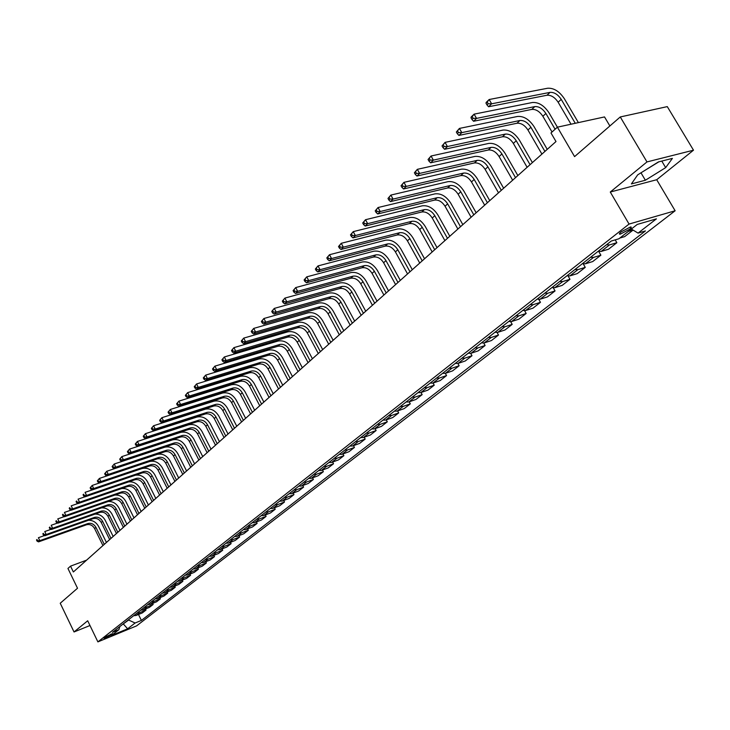 <?xml version="1.0" encoding="UTF-8"?>
<svg xmlns="http://www.w3.org/2000/svg" width="730" height="730" viewBox="0 0 730 730"><rect width="100%" height="100%" fill="white"/><g stroke="black" fill="none" stroke-linecap="round" stroke-linejoin="round"><path stroke-width="1.09" d="M621.248 231.793C619.186 233.472 618.821 234.275 620.162 234.193L629.37 229.412C631.459 227.714 631.824 226.902 630.474 226.984L621.248 231.793M609.879 125.971L604.522 116.928L557.392 127.175L550.986 132.951L555.995 141.547L86.569 560.156L70.536 566.142L67.945 568.469L77.517 588.243L60.234 603.245L74.04 631.97L89.982 625.519M693.5 150.188L667.284 106.617L620.263 116.955L646.981 161.923L610.28 192.036L629.059 224.064L675.131 210.769L656.699 179.726L693.5 150.188L646.981 161.923M629.059 224.064L97.893 641.889L136.583 625.884L675.131 210.769M70.536 566.142L73.356 571.964L555.995 141.547M110.96 635.109L112.493 633.631L105.576 636.889L104.062 638.348L110.96 635.109L110.531 634.215M122.366 624.561L128.617 620.044L135.096 623.009L141.392 620.418L645.439 230.917L638.047 233.107L631.35 229.037M135.096 623.009L127.631 628.795L111.498 635.465L118.89 629.689L119.829 626.55M638.047 233.107L656.425 218.863L637.254 224.429L618.903 238.774L611.256 241.037L112.456 632.335L118.89 629.689M470.996 117.786L471.963 119.483L473.149 118.333L472.182 116.636L470.996 117.786L471.142 117.028L474.108 114.145L532.426 102.501C538.603 102.09 544.142 105.54 549.024 112.84L574.583 156.612L620.263 116.955M97.893 641.889L87.691 620.774L74.04 631.97M123.251 623.876L127.631 628.795M141.392 620.418L138.481 614.477M133.654 615.709L136.036 615.472L142.35 612.899L146.018 610.034L145.498 608.975M633.065 230.078L624.67 236.629L619.807 238.062M606.511 244.76L609.468 244.924L616.859 242.716L615.198 239.869M616.859 242.716L608.501 249.24L601.118 251.458L598.171 251.302M590.552 257.279L593.499 257.425L600.881 255.19L598.719 251.458M600.881 255.19L592.714 261.559L585.341 263.813L582.403 263.676M574.957 269.507L577.886 269.644L585.259 267.372L583.252 263.886M585.259 267.372L577.275 273.604L569.911 275.885L566.991 275.767M559.718 281.47L562.638 281.579L569.984 279.289L568.113 276.013M569.984 279.289L562.182 285.375L554.837 287.684L551.926 287.584M544.817 293.159L547.719 293.25L555.055 290.932L553.294 287.848M555.055 290.932L547.418 296.891L540.091 299.227L537.198 299.136M530.236 304.593L533.128 304.675L540.455 302.329L538.795 299.4M540.455 302.329L532.982 308.151L525.673 310.505L522.789 310.442M515.982 315.78L518.866 315.844L526.166 313.471L524.596 310.697M526.166 313.471L518.857 319.174L511.566 321.547L508.691 321.492M502.039 326.721L504.905 326.766L512.186 324.375L510.699 321.729M512.186 324.375L505.032 329.96L497.76 332.36L494.904 332.314M488.388 337.424L491.235 337.461L498.499 335.052L497.084 332.515M498.499 335.052L491.5 340.518L484.245 342.927L481.408 342.908M475.029 347.909L477.867 347.927L485.112 345.5L483.753 343.063M485.112 345.5L478.25 350.847L471.023 353.284L468.186 353.274M461.944 358.174L464.773 358.174L471.991 355.738L470.686 353.384M471.991 355.738L465.275 360.967L458.066 363.421L455.246 363.421M449.132 368.221L451.943 368.212L459.143 365.757L457.892 363.476M459.143 365.757L452.573 370.886L445.382 373.349L442.581 373.368M436.586 378.067L439.387 378.049L446.559 375.576L445.346 373.368M446.559 375.576L440.117 380.595L432.954 383.077L430.162 383.104M424.294 387.712L427.077 387.676L434.231 385.194L433.054 383.04M434.231 385.194L427.917 390.121L420.781 392.612L417.998 392.649M412.249 397.156L415.014 397.12L422.15 394.62L421.009 392.53M422.15 394.62L415.963 399.447L408.846 401.956L406.081 402.002M400.441 406.418L403.197 406.373L410.306 403.854L409.202 401.829M410.306 403.854L404.238 408.59L397.147 411.109L394.392 411.163M388.862 415.498L391.608 415.443L398.69 412.915L397.622 410.935M398.69 412.915L392.74 417.56L385.677 420.088L382.931 420.151M377.519 424.404L380.248 424.331L387.301 421.803L386.27 419.869M387.301 421.803L381.471 426.356L374.426 428.893L371.698 428.966M366.387 433.136L369.106 433.054L376.132 430.517L375.129 428.638M376.132 430.517L370.411 434.98L363.394 437.526L360.684 437.608M355.464 441.696L358.174 441.613L365.183 439.059L364.206 437.233M365.183 439.059L359.562 443.438L352.572 445.993L349.871 446.085M344.761 450.1L347.453 449.999L354.433 447.444L353.484 445.665M354.433 447.444L348.922 451.742L341.95 454.306L339.267 454.407M334.249 458.349L336.932 458.239L343.885 455.675L342.963 453.932M343.885 455.675L338.474 459.891L331.529 462.464L328.865 462.574M323.938 466.434L326.602 466.324L333.528 463.751L332.634 462.053M333.528 463.751L328.217 467.893L321.31 470.467L318.645 470.585M313.809 474.381L316.464 474.254L323.363 471.68L322.496 470.029M323.363 471.68L318.152 475.75L311.263 478.323L308.617 478.451M303.872 482.174L306.509 482.046L313.389 479.464L312.54 477.849M313.389 479.464L308.27 483.461L301.408 486.043L298.78 486.171M294.117 489.83L296.736 489.693L303.589 487.111L302.758 485.532M303.589 487.111L298.561 491.034L291.726 493.617L289.107 493.754M284.527 497.349L287.136 497.203L293.962 494.621L293.159 493.079M293.962 494.621L289.025 498.471L282.218 501.063L279.617 501.209M275.119 504.731L277.71 504.585L284.508 501.994L283.724 500.488M284.508 501.994L279.654 505.78L272.874 508.372L270.282 508.527M265.866 511.995L268.448 511.83L275.219 509.239L274.453 507.77M275.219 509.239L270.456 512.962L263.703 515.553L261.121 515.718M256.777 519.121L259.351 518.957L266.094 516.365L265.346 514.924M266.094 516.365L261.404 520.015L254.679 522.616L252.115 522.78M247.853 526.12L250.408 525.956L257.124 523.364L256.394 521.95M257.124 523.364L252.516 526.951L245.818 529.551L243.263 529.715M239.075 533.01L241.621 532.836L248.3 530.236L247.598 528.858M248.3 530.236L243.774 533.767L237.104 536.367L234.567 536.541M230.443 539.78L232.98 539.598L239.632 536.997L238.947 535.647M239.632 536.997L235.188 540.474L228.545 543.065L226.017 543.248M221.966 546.432L224.484 546.25L231.118 543.649L230.443 542.326M231.118 543.649L226.738 547.062L220.122 549.663L217.613 549.845M213.625 552.975L216.135 552.783L222.732 550.183L222.075 548.896M222.732 550.183L218.434 553.541L211.846 556.141L209.346 556.333M205.422 559.408L207.922 559.216L214.492 556.616L213.853 555.347M214.492 556.616L210.258 559.919L203.697 562.511L201.215 562.711M197.356 565.732L199.838 565.54L206.389 562.939L205.76 561.698M206.389 562.939L202.219 566.188L195.695 568.789L193.213 568.989M189.426 571.964L191.89 571.754L198.414 569.163L197.803 567.949M198.414 569.163L194.317 572.356L187.811 574.948L185.347 575.158M181.615 578.087L184.07 577.877L190.566 575.286L189.964 574.09M190.566 575.286L186.533 578.425L180.054 581.025L177.609 581.226M173.932 584.11L176.377 583.9L182.847 581.308L182.263 580.14M182.847 581.308L178.877 584.402L172.426 586.993L169.99 587.203M166.376 590.041L168.803 589.822L175.246 587.23L174.671 586.09M175.246 587.23L171.34 590.278L164.916 592.87L162.489 593.089M158.939 595.881L161.357 595.662L167.763 593.07L167.207 591.948M167.763 593.07L163.921 596.063L157.525 598.655L155.116 598.874M151.612 601.62L154.021 601.401L160.399 598.81L159.861 597.715M160.399 598.81L156.621 601.766L150.252 604.349L147.852 604.577M144.403 607.278L146.803 607.05L153.154 604.467L152.625 603.391M153.154 604.467L149.431 607.369L143.089 609.952L140.698 610.18M137.304 612.844L139.695 612.616L146.018 610.034M628.357 231.383L632.974 230.032M88.823 623.119L89.671 624.88M610.28 192.036L656.699 179.726M658.405 161.941L637.673 174.871L631.395 183.923L645.375 180.237L665.669 167.626L672.403 158.383L658.405 161.941M640.593 173.046L658.852 161.823M661.772 161.084L665.669 167.626M641.049 172.928L645.375 180.237M88.549 520.253C92.911 520.235 96.241 522.297 98.559 526.43L106.425 542.454M102.939 545.556L94.617 528.584C92.61 525.244 89.927 523.967 86.56 524.76L38.544 541.879L39.812 540.656L37.568 540.656L37.002 539.479L36.5 539.972L37.066 541.14L37.568 540.656M104.271 544.37L95.94 527.37C93.924 524.021 91.232 522.744 87.865 523.538L39.812 540.656L38.398 537.727L44.53 535.546M36.5 539.972L37.002 539.479M37.066 541.14L38.544 541.879M95 514.093C99.435 514.029 102.839 516.101 105.22 520.317L113.159 536.45M109.646 539.58L101.242 522.488C99.216 519.121 96.515 517.835 93.13 518.629L44.895 535.738L46.182 534.497L43.919 534.497L43.353 533.311L42.842 533.812L43.408 534.99L43.919 534.497M110.996 538.375L102.583 521.266C100.548 517.889 97.847 516.603 94.462 517.387L46.182 534.497L44.749 531.549L51.018 529.332M42.842 533.812L43.353 533.311M43.408 534.99L44.895 535.738M101.552 507.843C106.06 507.715 109.537 509.805 111.973 514.112L119.994 530.354M116.444 533.511L107.967 516.302C105.923 512.916 103.204 511.611 99.809 512.405L51.346 529.496L52.642 528.237L50.37 528.237L49.795 527.051L49.275 527.553L49.85 528.739L50.37 528.237M117.822 532.289L109.327 515.061C107.283 511.657 104.554 510.352 101.151 511.146L52.642 528.237L51.209 525.271L57.615 523.018M49.275 527.553L49.795 527.051M49.85 528.739L51.346 529.496M108.177 501.501C112.767 501.309 116.326 503.408 118.835 507.815L126.929 524.167M123.361 527.352L114.802 510.024C112.739 506.611 110.002 505.297 106.589 506.082L57.898 523.164L59.221 521.886L56.922 521.886L56.347 520.691L55.818 521.202L56.402 522.397L56.922 521.886M124.757 526.102L116.179 508.755C114.117 505.333 111.371 504.019 107.958 504.804L59.221 521.886L57.761 518.893L64.313 516.612M55.818 521.202L56.347 520.691M56.402 522.397L57.898 523.164M114.893 495.068C119.574 494.785 123.215 496.902 125.806 501.419L133.973 517.88M130.378 521.092L121.737 503.645C119.656 500.205 116.9 498.873 113.469 499.658L64.55 516.731L65.892 515.435L63.583 515.426L62.999 514.221L62.461 514.741L63.045 515.946L63.583 515.426M131.792 519.824L123.133 502.359C121.052 498.909 118.296 497.577 114.856 498.362L65.892 515.435L64.432 512.414L71.129 510.097M62.461 514.741L62.999 514.221M63.045 515.946L64.55 516.731M121.691 488.534C126.463 488.151 130.196 490.277 132.887 494.913L141.136 511.493M137.505 514.732L128.781 497.167C126.682 493.699 123.908 492.358 120.459 493.133L71.312 510.188L72.681 508.874L70.354 508.865L69.761 507.651L69.213 508.18L69.806 509.394L70.354 508.865M138.946 513.445L130.205 495.852C128.097 492.385 125.323 491.034 121.873 491.819L72.681 508.874L71.193 505.835L78.046 503.472M69.213 508.18L69.761 507.651M69.806 509.394L71.312 510.188M128.544 481.919C133.435 481.398 137.276 483.534 140.078 488.315L148.409 505.014M144.75 508.272L135.935 490.578C133.818 487.092 131.026 485.733 127.568 486.508L78.183 503.545L79.579 502.204L77.225 502.204L76.632 500.981L76.075 501.519L76.677 502.742L77.225 502.204M146.21 506.967L137.386 489.255C135.26 485.76 132.468 484.392 129 485.167L79.579 502.204L78.073 499.147L85.081 496.747M76.075 501.519L76.632 500.981M76.677 502.742L78.183 503.545M135.406 475.221C140.434 474.5 144.43 476.635 147.387 481.608L155.8 498.426M152.114 501.711L143.208 483.89C141.072 480.377 138.262 479.008 134.785 479.774L85.173 496.792L86.587 495.433L84.215 495.424L83.612 494.192L83.047 494.739L83.658 495.971L84.215 495.424M153.592 500.388L144.677 482.539C142.532 479.017 139.722 477.648 136.236 478.415L86.587 495.433L85.072 492.348L92.236 489.903L93.705 488.543L91.323 488.534L90.712 487.293L90.137 487.85L90.748 489.091L91.323 488.534M83.047 494.739L83.612 494.192M83.658 495.971L85.173 496.792M90.137 487.85L92.181 485.441L142.085 468.532C147.332 467.392 151.575 469.481 154.806 474.792L163.31 491.728M159.587 495.04L150.599 477.101C148.436 473.551 145.617 472.164 142.113 472.93L92.272 489.93L90.748 489.091M161.102 493.699L152.086 475.723C149.924 472.182 147.095 470.786 143.6 471.553L93.705 488.543L92.181 485.441L90.712 487.293M97.346 480.851L97.966 482.101L98.55 481.535L97.929 480.285L97.346 480.851L99.408 478.415L149.55 461.533C154.815 460.402 159.085 462.51 162.352 467.866L170.939 484.921M167.188 488.27L158.1 470.193C155.928 466.625 153.081 465.22 149.568 465.977L99.49 482.95L100.95 481.535L98.55 481.535M168.721 486.901L159.624 468.797C157.443 465.22 154.587 463.815 151.073 464.572L100.95 481.535L99.408 478.415L97.929 480.285M97.966 482.101L99.49 482.95M104.673 473.724L105.303 474.984L105.886 474.409L105.266 473.149L104.673 473.724L106.753 471.27L157.132 454.425C162.425 453.293 166.723 455.429 170.017 460.822L178.695 478.004M174.908 481.38L165.737 463.176C163.538 459.581 160.673 458.157 157.142 458.914L106.835 475.851L108.314 474.418L105.886 474.409M176.468 479.984L167.27 461.752C165.071 458.157 162.206 456.734 158.675 457.491L108.314 474.418L106.753 471.27L105.266 473.149M105.303 474.984L106.835 475.851M112.128 466.488L112.758 467.757L113.36 467.173L112.73 465.904L112.128 466.488L114.227 464.006L164.834 447.189C170.163 446.076 174.488 448.238 177.81 453.668L186.579 470.978M182.765 474.372L173.494 456.04C171.267 452.418 168.393 450.985 164.843 451.733L114.291 468.633L115.805 467.173L113.36 467.173M184.343 472.958L175.054 454.598C172.837 450.967 169.944 449.534 166.394 450.282L115.805 467.173L114.227 464.006L112.73 465.904M112.758 467.757L114.291 468.633M119.711 459.124L120.34 460.402L120.961 459.8L120.322 458.522L119.711 459.124L121.828 456.615L172.672 439.843C178.02 438.739 182.372 440.92 185.739 446.395L194.591 463.824M190.74 467.255L181.378 448.786C179.133 445.136 176.231 443.685 172.672 444.433L121.883 461.296L123.416 459.809L120.961 459.8M192.355 465.822L182.965 447.317C180.721 443.667 177.819 442.207 174.251 442.955L123.416 459.809L121.828 456.615L120.322 458.522M120.34 460.402L121.883 461.296M127.421 451.624L128.06 452.919L128.681 452.308L128.042 451.021L127.421 451.624L129.557 449.096L180.648 432.37C186.013 431.275 190.402 433.483 193.788 438.995L202.739 456.56M198.861 460.019L189.389 441.413C187.126 437.735 184.206 436.266 180.629 437.005L129.611 453.832L131.172 452.317L128.681 452.308M200.494 458.559L191.014 439.925C188.742 436.239 185.821 434.77 182.235 435.509L131.172 452.317L129.557 449.096L128.042 451.021M128.06 452.919L129.611 453.832M135.26 444.004L135.917 445.3L136.546 444.689L135.899 443.393L135.26 444.004L137.422 441.449L188.751 424.769C194.143 423.683 198.56 425.918 201.982 431.476L211.025 449.169M207.11 452.664L197.547 433.912C195.257 430.207 192.319 428.72 188.723 429.45L137.468 446.231L139.056 444.698L136.546 444.689M208.78 451.176L199.19 432.397C196.899 428.683 193.961 427.196 190.357 427.926L139.056 444.698L137.422 441.449L135.899 443.393M135.917 445.3L137.468 446.231M143.244 436.248L143.901 437.553L144.549 436.932L143.892 435.627L143.244 436.248L145.425 433.675L196.99 417.04C202.42 415.963 206.855 418.226 210.313 423.829L219.456 441.65M215.505 445.172L205.833 426.284C203.533 422.551 200.567 421.046 196.954 421.776L145.462 438.502L147.077 436.941L144.549 436.932M217.202 443.657L207.512 424.741C205.203 421.009 202.237 419.495 198.615 420.224L147.077 436.941L145.425 433.675L143.892 435.627M143.901 437.553L145.462 438.502M151.365 428.355L152.032 429.678L152.689 429.039L152.022 427.716L151.365 428.355L153.574 425.754L205.376 409.183C210.824 408.106 215.295 410.397 218.79 416.045L228.034 434.003M224.046 437.562L214.273 418.527C211.937 414.768 208.963 413.244 205.331 413.965L153.592 430.636L155.234 429.048L152.689 429.039M225.771 436.02L215.97 416.958C213.644 413.189 210.66 411.665 207.019 412.386L155.234 429.048L153.574 425.754L152.022 427.716M152.032 429.678L153.592 430.636M159.633 420.325L160.308 421.648L160.974 421L160.308 419.677L159.633 420.325L161.868 417.697L213.908 401.181C219.383 400.122 223.882 402.44 227.413 408.125L236.757 426.22M232.733 429.815L222.851 410.634C220.496 406.838 217.494 405.305 213.844 406.017L161.868 422.634L163.547 421.018L160.974 421M234.494 428.245L224.584 409.037C222.23 405.241 219.219 403.699 215.569 404.411L163.547 421.018L161.868 417.697L160.308 419.677M160.308 421.648L161.868 422.634M168.055 412.14L168.73 413.481L169.415 412.824L168.73 411.483L168.055 412.14L170.3 409.484L222.586 393.041C228.089 391.992 232.624 394.337 236.182 400.077L245.636 418.308M241.575 421.931L231.583 402.604C229.202 398.781 226.181 397.22 222.513 397.932L170.3 414.485L172.006 412.833L169.415 412.824M243.364 420.334L233.344 400.98C230.963 397.156 227.942 395.587 224.265 396.29L172.006 412.833L170.3 409.484L168.73 411.483M168.73 413.481L170.3 414.485M176.624 403.818L177.308 405.168L178.001 404.493L177.317 403.142L176.624 403.818L178.896 401.135L231.419 384.756C236.949 383.724 241.511 386.097 245.116 391.873L254.67 410.251M250.573 413.901L240.462 394.437C238.062 390.577 235.023 388.999 231.337 389.701L178.886 406.19L180.62 404.511L178.001 404.493M252.388 412.286L242.26 392.786C239.86 388.917 236.812 387.338 233.125 388.031L180.62 404.511L178.896 401.135L177.317 403.142M177.308 405.168L178.886 406.19M185.347 395.341L186.05 396.7L186.752 396.016L186.059 394.656L185.347 395.341L187.646 392.63L240.416 376.324C245.964 375.302 250.563 377.702 254.204 383.533L263.858 402.048M259.725 405.734L249.505 386.115C247.087 382.228 244.021 380.631 240.316 381.325L187.619 397.74L189.389 396.025L186.752 396.016M261.577 404.091L251.33 384.436C248.903 380.54 245.837 378.943 242.132 379.627L189.389 396.025L187.646 392.63L186.059 394.656M186.05 396.7L187.619 397.74M194.244 386.699L194.946 388.068L195.658 387.374L194.956 386.006L194.244 386.699L196.562 383.962L249.569 367.738C255.153 366.734 259.78 369.161 263.448 375.037L273.221 393.707M269.051 397.421L258.712 377.647C256.266 373.733 253.182 372.118 249.459 372.793L196.525 389.126L198.323 387.393L195.658 387.374M270.94 395.742L260.574 375.941C258.119 372.017 255.026 370.393 251.312 371.068L198.323 387.393L196.562 383.962L194.956 386.006M194.946 388.068L196.525 389.126M203.296 377.903L204.008 379.281L204.738 378.578L204.026 377.191L203.296 377.903L205.641 375.138L258.885 358.996C264.497 358.001 269.151 360.465 272.865 366.396L282.756 385.203M278.541 388.962L268.083 369.024C265.611 365.082 262.499 363.44 258.767 364.115L205.586 380.366L207.42 378.587L204.738 378.578M280.457 387.247L269.981 367.281C267.499 363.33 264.388 361.688 260.647 362.354L207.42 378.587L205.641 375.138L204.026 377.191M204.008 379.281L205.586 380.366M212.521 368.942L213.242 370.329L213.99 369.608L213.26 368.212L212.521 368.942L214.894 366.141L268.385 350.099C274.015 349.123 278.705 351.614 282.455 357.59L292.456 376.543M288.204 380.339L277.628 360.246C275.128 356.267 271.998 354.607 268.248 355.273L214.83 371.433L216.691 369.626L213.99 369.608M290.166 378.596L279.553 358.476C277.053 354.488 273.914 352.818 270.164 353.484L216.691 369.626L214.894 366.141L213.26 368.212M213.242 370.329L214.83 371.433M221.92 359.808L222.65 361.213L223.407 360.474L222.677 359.069L221.92 359.808L224.32 356.979L278.048 341.038C283.705 340.07 288.432 342.598 292.228 348.621L302.348 367.728M298.05 371.561L287.346 351.312C284.819 347.298 281.671 345.609 277.902 346.266L224.238 362.335L226.145 360.492L223.407 360.474M300.039 369.781L289.308 349.506C286.78 345.482 283.623 343.793 279.846 344.441L226.145 360.492L224.32 356.979L222.677 359.069M222.65 361.213L224.238 362.335M231.501 350.491L232.24 351.915L233.016 351.157L232.277 349.743L231.501 350.491L233.929 347.635L287.894 331.803C293.579 330.854 298.342 333.409 302.174 339.487L312.413 358.749M308.078 362.618L297.247 342.206C294.692 338.154 291.516 336.448 287.729 337.096L233.837 353.055L235.772 351.176L233.016 351.157M310.113 360.812L299.245 340.363C296.69 336.302 293.515 334.596 289.719 335.234L235.772 351.176L233.929 347.635L232.277 349.743M232.24 351.915L233.837 353.055M241.265 341.001L242.013 342.434L242.807 341.667L242.059 340.235L241.265 341.001L243.72 338.118L297.931 322.386C303.643 321.455 308.434 324.056 312.312 330.179L322.678 349.597M318.298 353.502L307.33 332.926C304.748 328.838 301.554 327.113 297.749 327.743L243.61 343.602L245.59 341.686L242.807 341.667M320.37 351.659L309.374 331.046C306.782 326.958 303.589 325.224 299.774 325.854L245.59 341.686L243.72 338.118L242.059 340.235M242.013 342.434L243.61 343.602M251.23 331.329L251.987 332.77L252.79 331.986L252.032 330.544L251.23 331.329L253.712 328.409L308.16 312.805C313.891 311.883 318.718 314.521 322.642 320.698L333.135 340.28M328.71 344.222L317.614 323.472C314.995 319.348 311.783 317.605 307.96 318.225L253.584 333.957L255.6 332.004L252.79 331.986M330.818 342.343L319.694 321.556C317.076 317.431 313.854 315.679 310.022 316.3L255.6 332.004L253.712 328.409L252.032 330.544M251.987 332.77L253.584 333.957M261.386 321.455L262.152 322.916L262.973 322.113L262.207 320.662L261.386 321.455L263.895 318.508L318.581 303.032C324.339 302.129 329.203 304.802 333.163 311.026L343.793 330.772M339.322 334.76L328.089 313.836C325.443 309.684 322.204 307.905 318.362 308.516L263.749 324.129L265.811 322.14L262.973 322.113M341.467 332.844L330.206 311.883C327.56 307.722 324.312 305.943 320.47 306.554L265.811 322.14L263.895 318.508L262.207 320.662M262.152 322.916L263.749 324.129M271.743 311.391L272.518 312.86L273.358 312.048L272.582 310.579L271.743 311.391L274.279 308.407L329.203 293.068C334.997 292.192 339.888 294.893 343.894 301.18L354.652 321.081M350.144 325.105L338.766 304.009C336.092 299.82 332.825 298.023 328.974 298.625L274.124 314.101L276.223 312.066L273.358 312.048M352.334 323.153L340.928 302.028C338.245 297.831 334.979 296.024 331.119 296.617L276.223 312.066L274.279 308.407L272.582 310.579M272.518 312.86L274.124 314.101M282.309 301.125L283.094 302.603L283.952 301.773L283.167 300.295L282.309 301.125L284.882 298.105L340.034 282.911C345.856 282.054 350.783 284.791 354.835 291.133L365.73 311.208M361.177 315.269L349.652 293.998C346.951 289.774 343.666 287.948 339.788 288.532L284.7 303.872L286.844 301.8L283.952 301.773M363.403 313.279L351.851 291.973C349.15 287.739 345.856 285.914 341.978 286.488L286.844 301.8L284.882 298.105L283.167 300.295M283.094 302.603L284.7 303.872M293.095 290.649L293.889 292.137L294.765 291.288L293.962 289.801L293.095 290.649L295.696 287.593L351.084 272.546C356.924 271.715 361.898 274.489 365.995 280.886L377.027 301.134M372.419 305.24L360.757 283.787C358.019 279.526 354.707 277.674 350.811 278.24L295.504 293.433L297.685 291.316L294.765 291.288M374.7 303.205L363.002 281.725C360.264 277.446 356.943 275.593 353.046 276.159L297.685 291.316L295.696 287.593L293.962 289.801M293.889 292.137L295.504 293.433M304.1 279.955L304.903 281.461L305.797 280.594L304.994 279.088L304.1 279.955L306.728 276.862L362.354 261.979C368.221 261.167 373.231 263.986 377.373 270.438L388.552 290.859M383.898 295.011L372.072 273.376C369.307 269.069 365.976 267.198 362.062 267.746L306.518 282.775L308.744 280.621L305.797 280.594M386.216 292.94L374.371 271.268C371.597 266.952 368.258 265.072 364.343 265.629L308.744 280.621L306.728 276.862L304.994 279.088M304.903 281.461L306.518 282.775M315.333 269.041L316.154 270.556L317.057 269.671L316.245 268.156L315.333 269.041L317.997 265.912L373.851 251.202C379.746 250.408 384.783 253.273 388.98 259.78L400.305 280.375M395.596 284.572L383.624 262.745C380.832 258.402 377.465 256.504 373.541 257.042L317.769 271.907L320.041 269.698L317.057 269.671M397.969 282.455L385.96 260.601C383.159 256.248 379.792 254.341 375.859 254.879L320.041 269.698L317.997 265.912L316.245 268.156M316.154 270.556L317.769 271.907M326.803 257.891L327.633 259.424L328.564 258.52L327.733 256.987L326.803 257.891L329.504 254.724L385.577 240.197C391.499 239.431 396.582 242.333 400.825 248.903L412.295 269.68M407.541 273.914L395.414 251.905C392.585 247.525 389.19 245.599 385.248 246.12L329.248 260.802L331.575 258.557L328.564 258.52M409.959 271.761L397.795 249.715C394.957 245.326 391.572 243.391 387.621 243.911L331.575 258.557L329.504 254.724L327.733 256.987M327.633 259.424L329.248 260.802M338.519 246.512L339.359 248.054L340.308 247.132L339.468 245.59L338.519 246.512L341.248 243.3L397.549 228.974C403.498 228.234 408.618 231.182 412.915 237.807L424.541 258.758M419.732 263.046L407.44 240.845C404.575 236.42 401.162 234.467 397.202 234.969L340.974 249.459L343.346 247.169L340.308 247.132M422.205 260.847L409.877 238.601C407.002 234.175 403.59 232.213 399.62 232.715L343.346 247.169L341.248 243.3L339.468 245.59M339.359 248.054L340.974 249.459M350.482 234.877L351.34 236.438L352.307 235.498L351.459 233.938L350.482 234.877L353.247 231.638L409.776 217.513C415.744 216.801 420.9 219.785 425.252 226.482L437.033 247.616M432.178 251.95L419.713 229.548C416.821 225.086 413.381 223.097 409.402 223.59L352.955 237.88L355.382 235.535L352.307 235.498M434.697 249.696L422.205 227.267C419.294 222.796 415.854 220.798 411.875 221.281L355.382 235.535L353.247 231.638L351.459 233.938M351.34 236.438L352.955 237.88M362.71 223.006L363.577 224.575L364.571 223.617L363.704 222.039L362.71 223.006L365.511 219.721L422.259 205.814C428.245 205.121 433.447 208.16 437.854 214.912L449.799 236.237M444.889 240.617L432.251 218.024C429.313 213.516 425.855 211.499 421.858 211.965L365.192 226.044L367.674 223.654L364.571 223.617M447.463 238.318L434.788 215.688C431.85 211.171 428.382 209.145 424.376 209.619L367.674 223.654L365.511 219.721L363.704 222.039M363.577 224.575L365.192 226.044M375.211 210.861L376.087 212.448L377.1 211.463L376.215 209.875L375.211 210.861L378.04 207.539L434.998 193.861C441.02 193.204 446.258 196.279 450.72 203.104L462.829 224.612M457.865 229.047L445.054 206.243C442.079 201.699 438.593 199.655 434.578 200.102L377.702 213.954L380.23 211.508L377.1 211.463M460.493 226.701L447.645 203.862C444.67 199.308 441.166 197.255 437.151 197.702L380.23 211.508L378.04 207.539L376.215 209.875M376.087 212.448L377.702 213.954M387.977 198.45L388.871 200.056L389.902 199.053L389.017 197.447L387.977 198.45L390.851 195.083L448.019 181.651C454.06 181.022 459.343 184.152 463.86 191.032L476.142 212.749M471.115 217.221L458.13 194.216C455.118 189.627 451.596 187.546 447.572 187.975L390.486 201.599L393.078 199.089L389.902 199.053M473.806 214.83L460.776 191.78C457.756 187.181 454.233 185.101 450.209 185.52L393.078 199.089L390.851 195.083L389.017 197.447M388.871 200.056L390.486 201.599M401.035 185.758L401.938 187.382L402.996 186.351L402.093 184.736L401.035 185.758L403.945 182.354L461.323 169.178C467.392 168.584 472.711 171.76 477.283 178.704L489.739 200.613M484.656 205.148L471.489 181.934C468.441 177.299 464.891 175.182 460.849 175.592L403.553 188.96L406.209 186.396L402.996 186.351M487.403 202.694L474.19 179.443C471.133 174.798 467.583 172.681 463.541 173.083L406.209 186.396L403.945 182.354L402.093 184.736M401.938 187.382L403.553 188.96M414.394 172.782L415.306 174.415L416.392 173.366L415.479 171.732L414.394 172.782L417.341 169.333L474.92 156.43C481.006 155.864 486.372 159.094 491.007 166.111L503.636 188.221M498.499 192.802L485.14 169.369C482.046 164.697 478.478 162.553 474.418 162.936L416.921 176.03L419.631 173.411L416.392 173.366M501.309 190.302L487.905 166.832C484.811 162.142 481.225 159.989 477.164 160.372L419.631 173.411L417.341 169.333L415.479 171.732M415.306 174.415L416.921 176.03M428.054 159.505L428.984 161.157L430.089 160.08L429.167 158.437L428.054 159.505L431.047 156.01L488.817 143.399C494.931 142.87 500.333 146.155 505.023 153.236L517.844 175.547M512.652 180.182L499.092 156.539C495.962 151.813 492.358 149.632 488.288 149.997L430.6 162.808L433.374 160.125L430.089 160.08M515.517 177.627L501.921 153.939C498.782 149.203 495.177 147.022 491.098 147.378L433.374 160.125L431.047 156.01L429.167 158.437M428.984 161.157L430.6 162.808M442.033 145.927L442.982 147.588L444.114 146.493L443.165 144.823L442.033 145.927L445.063 142.377L503.025 130.068C509.166 129.584 514.604 132.915 519.368 140.069L532.38 162.589M527.115 167.279L513.354 143.418C510.188 138.645 506.556 136.428 502.468 136.766L444.588 149.285L447.426 146.538L444.114 146.493M530.053 164.67L516.247 140.753C513.071 135.981 509.43 133.754 505.342 134.092L447.426 146.538L445.063 142.377L443.165 144.823M442.982 147.588L444.588 149.285M456.341 132.02L457.299 133.7L458.458 132.577L457.5 130.898L456.341 132.02L459.416 128.425L517.561 116.444C523.72 115.997 529.204 119.382 534.032 126.609L547.235 149.34M541.915 154.094L527.945 129.995C524.733 125.177 521.074 122.932 516.968 123.242L458.905 135.433L461.816 132.632L458.458 132.577M544.909 151.411L530.902 127.275C527.68 122.448 524.012 120.194 519.906 120.496L461.816 132.632L459.416 128.425L457.5 130.898M457.299 133.7L458.905 135.433M552.035 132.002L542.864 116.271C539.607 111.407 535.92 109.117 531.805 109.4L473.569 121.262L476.544 118.388L473.149 118.333M555.092 129.256L545.894 113.488C542.627 108.615 538.932 106.315 534.816 106.598L476.544 118.388L474.108 114.145L472.182 116.636M471.963 119.483L473.569 121.262M485.998 103.213L486.983 104.928L488.197 103.751L487.211 102.036L485.998 103.213L486.116 102.474L489.155 99.517L547.646 88.239C553.842 87.874 559.417 91.378 564.372 98.751L578.388 122.613M571.024 124.21L558.14 102.227C554.837 97.309 551.114 94.982 546.989 95.238L488.58 106.744L491.628 103.806L488.197 103.751M575.267 123.288L561.233 99.38C557.921 94.453 554.198 92.117 550.064 92.372L491.628 103.806L489.155 99.517L487.211 102.036M486.983 104.928L488.58 106.744M139.695 612.616L136.036 615.472M146.803 607.05L143.089 609.952M154.021 601.401L150.252 604.349M161.357 595.662L157.525 598.655M168.803 589.822L164.916 592.87M176.377 583.9L172.426 586.993M184.07 577.877L180.054 581.025M191.89 571.754L187.811 574.948M199.838 565.54L195.695 568.789M207.922 559.216L203.697 562.511M216.135 552.783L211.846 556.141M224.484 546.25L220.122 549.663M232.98 539.598L228.545 543.065M241.621 532.836L237.104 536.367M250.408 525.956L245.818 529.551M259.351 518.957L254.679 522.616M268.448 511.83L263.703 515.553M277.71 504.585L272.874 508.372M287.136 497.203L282.218 501.063M296.736 489.693L291.726 493.617M306.509 482.046L301.408 486.043M316.464 474.254L311.263 478.323M326.602 466.324L321.31 470.467M336.932 458.239L331.529 462.464M347.453 449.999L341.95 454.306M358.174 441.613L352.572 445.993M369.106 433.054L363.394 437.526M380.248 424.331L374.426 428.893M391.608 415.443L385.677 420.088M403.197 406.373L397.147 411.109M415.014 397.12L408.846 401.956M427.077 387.676L420.781 392.612M439.387 378.049L432.954 383.077M451.943 368.212L445.382 373.349M464.773 358.174L458.066 363.421M477.867 347.927L471.023 353.284M491.235 337.461L484.245 342.927M504.905 326.766L497.76 332.36M518.866 315.844L511.566 321.547M533.128 304.675L525.673 310.505M547.719 293.25L540.091 299.227M562.638 281.579L554.837 287.684M577.886 269.644L569.911 275.885M593.499 257.425L585.341 263.813M609.468 244.924L601.118 251.458M111.936 633.713L112.165 634.169M94.617 528.584L95.94 527.37M86.56 524.76L87.865 523.538M101.242 522.488L102.583 521.266M93.13 518.629L94.462 517.387M107.967 516.302L109.327 515.061M99.809 512.405L101.151 511.146M114.802 510.024L116.179 508.755M106.589 506.082L107.958 504.804M121.737 503.645L123.133 502.359M113.469 499.658L114.856 498.362M128.781 497.167L130.205 495.852M120.459 493.133L121.873 491.819M135.935 490.578L137.386 489.255M127.568 486.508L129 485.167M143.208 483.89L144.677 482.539M134.785 479.774L136.236 478.415M150.599 477.101L152.086 475.723M142.113 472.93L143.6 471.553M158.1 470.193L159.624 468.797M149.568 465.977L151.073 464.572M165.737 463.176L167.27 461.752M157.142 458.914L158.675 457.491M173.494 456.04L175.054 454.598M164.843 451.733L166.394 450.282M181.378 448.786L182.965 447.317M172.672 444.433L174.251 442.955M189.389 441.413L191.014 439.925M180.629 437.005L182.235 435.509M197.547 433.912L199.19 432.397M188.723 429.45L190.357 427.926M205.833 426.284L207.512 424.741M196.954 421.776L198.615 420.224M214.273 418.527L215.97 416.958M205.331 413.965L207.019 412.386M222.851 410.634L224.584 409.037M213.844 406.017L215.569 404.411M231.583 402.604L233.344 400.98M222.513 397.932L224.265 396.29M240.462 394.437L242.26 392.786M231.337 389.701L233.125 388.031M249.505 386.115L251.33 384.436M240.316 381.325L242.132 379.627M258.712 377.647L260.574 375.941M249.459 372.793L251.312 371.068M268.083 369.024L269.981 367.281M258.767 364.115L260.647 362.354M277.628 360.246L279.553 358.476M268.248 355.273L270.164 353.484M287.346 351.312L289.308 349.506M277.902 346.266L279.846 344.441M297.247 342.206L299.245 340.363M287.729 337.096L289.719 335.234M307.33 332.926L309.374 331.046M297.749 327.743L299.774 325.854M317.614 323.472L319.694 321.556M307.96 318.225L310.022 316.3M328.089 313.836L330.206 311.883M318.362 308.516L320.47 306.554M338.766 304.009L340.928 302.028M328.974 298.625L331.119 296.617M349.652 293.998L351.851 291.973M339.788 288.532L341.978 286.488M360.757 283.787L363.002 281.725M350.811 278.24L353.046 276.159M372.072 273.376L374.371 271.268M362.062 267.746L364.343 265.629M383.624 262.745L385.96 260.601M373.541 257.042L375.859 254.879M395.414 251.905L397.795 249.715M385.248 246.12L387.621 243.911M407.44 240.845L409.877 238.601M397.202 234.969L399.62 232.715M419.713 229.548L422.205 227.267M409.402 223.59L411.875 221.281M432.251 218.024L434.788 215.688M421.858 211.965L424.376 209.619M445.054 206.243L447.645 203.862M434.578 200.102L437.151 197.702M458.13 194.216L460.776 191.78M447.572 187.975L450.209 185.52M471.489 181.934L474.19 179.443M460.849 175.592L463.541 173.083M485.14 169.369L487.905 166.832M474.418 162.936L477.164 160.372M499.092 156.539L501.921 153.939M488.288 149.997L491.098 147.378M513.354 143.418L516.247 140.753M502.468 136.766L505.342 134.092M527.945 129.995L530.902 127.275M516.968 123.242L519.906 120.496M542.864 116.271L545.894 113.488M531.805 109.4L534.816 106.598M558.14 102.227L561.233 99.38M546.989 95.238L550.064 92.372M619.642 233.308L620.162 234.193"/></g></svg>
